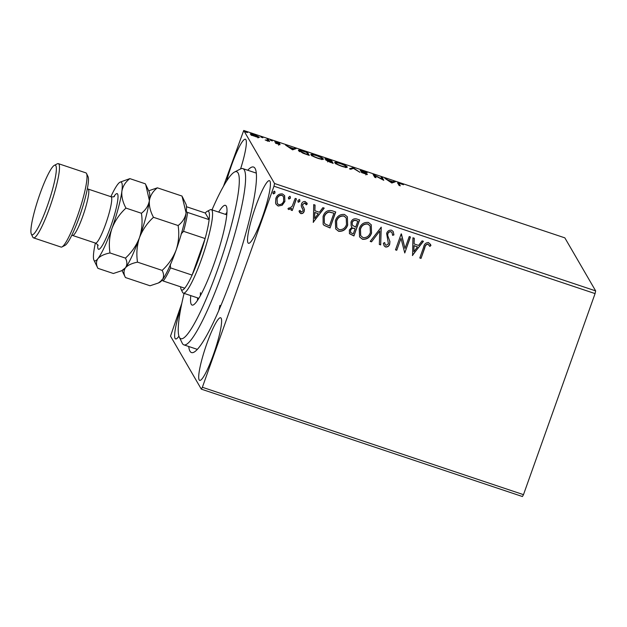 <?xml version="1.0" encoding="UTF-8"?>
<svg xmlns="http://www.w3.org/2000/svg" width="627" height="627" viewBox="0 0 627 627"><rect width="100%" height="100%" fill="white"/><g stroke="black" fill="none" stroke-linecap="round" stroke-linejoin="round"><path stroke-width="0.94" d="M247.704 170.238A97.82 14.507 108.5 0 1 255.267 168.781A97.82 14.507 108.5 0 1 232.155 276.382A97.82 14.507 108.5 0 1 193.915 352.217A97.82 14.507 108.5 0 1 188.758 346.504M240.58 168.929A33.012 4.898 -71.5 0 0 245.369 139.233A33.012 4.898 -71.5 0 0 231.653 164.956A33.012 4.898 -71.5 0 0 226.613 181.046M206.902 343.478A33.012 4.898 -71.5 0 0 199.684 380.385A33.012 4.898 -71.5 0 0 213.407 354.663A33.012 4.898 -71.5 0 0 220.626 317.764A33.012 4.898 -71.5 0 0 206.902 343.478M255.722 206.385A33.012 4.898 -71.5 0 0 248.504 243.292A33.012 4.898 -71.5 0 0 262.219 217.577A33.012 4.898 -71.5 0 0 269.438 180.67A33.012 4.898 -71.5 0 0 255.722 206.385M180.984 307.473A33.012 4.898 -71.5 0 0 175.615 338.948A33.012 4.898 -71.5 0 0 178.922 336.158M219.991 305.373A92.929 13.786 -71.5 0 0 218.705 310.702M595.65 290.889L564.841 237.852L243.731 130.471L274.548 183.507L595.65 290.889L595.078 293.593L273.975 186.211L202.372 387.274L523.482 494.656L522.424 496.529L201.322 389.148L170.513 336.111L181.861 303.154M250.385 134.217C250.008 133.606 251.302 133.747 254.28 134.64L259.445 137.242L258.677 137.595L252.023 135.369L250.345 134.013M268.301 139.359L269.532 141.475L265.19 139.993L267.705 140.315L267.063 138.943L268.301 139.359L267.972 140.268L268.466 141.122M267.564 140.73L267.478 139.656M274.806 141.992L279.767 143.395L276.037 142.4L280.136 144.602L275.551 143.277L278.905 144.202L274.783 141.882M278.592 145.166L278.905 144.202M275.7 143.254L275.919 142.729M298.554 150.613C297.888 149.712 299.659 149.931 303.883 151.256L307.614 152.502L309.299 155.402L302.982 153.207L298.491 150.3M326.792 160.677L327.937 160.559L324.974 158.968C324.708 158.498 325.813 158.647 328.282 159.415L331.487 160.488L333.172 163.388L326.761 160.543M353.103 167.715L359.937 172.339L353.409 168.381L350.783 169.274L349.435 168.828L352.899 167.644L352.789 168.592M381.098 177.073L382.329 177.488L383.755 180.302L374.734 175.544L375.988 177.707L374.758 177.292L373.073 174.392L382.352 179.236L381.098 177.073M397.902 183.452C397.103 182.763 397.886 182.755 400.253 183.421L403.482 184.769L400.434 183.727C399.007 183.358 398.576 183.421 399.156 183.899L400.277 185.827L399.046 185.412L397.761 182.998M398.835 184.816L399.023 183.515L399.219 185.474M391.836 183.006L384.806 178.319L388.332 180.247L392.847 181.752L393.952 181.375L395.3 181.822L391.836 183.006M367.336 174.549L361.544 172.543L366.176 173.945L360.306 170.701C360.078 170.27 361.058 170.387 363.245 171.046L367.218 172.887L361.544 171.116L367.43 174.471M361.199 171.955L361.411 171.484M365.862 174.933L366.176 173.945M346.982 167.338L347.146 166.884C347.719 167.738 345.979 167.574 341.942 166.382C337.585 164.783 335.21 163.576 334.802 162.761C334.246 161.907 336.001 162.087 340.069 163.294C344.364 164.877 346.723 166.077 347.146 166.884L347.201 167.174M323.109 159.352L323.266 158.897C323.838 159.752 322.106 159.587 318.061 158.396C313.712 156.797 311.329 155.59 310.929 154.783C310.365 153.928 312.121 154.101 316.196 155.316C320.491 156.899 322.85 158.09 323.266 158.897L323.32 159.187M292.629 149.829L285.591 145.135L289.125 147.071L293.632 148.575L294.745 148.199L296.085 148.646L292.629 149.829M272.306 140.942L270.268 140.182L272.337 140.918M262.838 137.775L260.801 137.015L262.87 137.752M247.399 132.61L245.361 131.85L247.43 132.587M282.213 205.225L278.192 206.04L276.076 204.3L275.551 203.007L275.833 198.445C276.985 195.122 279.203 193.618 282.503 193.947L284.634 195.655L284.893 201.479L282.213 205.225L278.192 206.04M296.43 198.83L292.268 210.523L291.03 210.108L291.641 208.383L288.812 209.59L288.012 208.877L289.047 207.835L289.525 208.227L292.174 206.291L295.192 198.422L296.43 198.83M302.535 208.673L301.234 206.009L301.469 204.065C302.128 202.184 303.397 201.353 305.278 201.565L307.261 203.994L306.164 204.841L304.91 203.046L302.731 204.418L302.629 205.632L304.44 209.371L304.197 211.307C303.609 213.031 302.465 213.791 300.748 213.588L298.961 211.127L300.043 210.366L301.187 212.122L302.935 210.954L303.021 209.794L301.822 207.561M303.515 207.278L303.868 207.835M332.012 210.735L335.743 211.981L330.045 227.969L324.002 225.305L323.148 224.215L323.085 216.472C324.543 211.793 327.521 209.88 332.012 210.735M359.616 219.967L353.926 235.956L349.458 233.675L349.364 229.999L352.084 227.099L351.167 226.002L351.002 222.162C351.959 219.528 353.761 218.439 356.41 218.894L359.616 219.967M381.232 227.193L380.683 244.906L379.335 244.459L379.758 231.018L371.529 241.842L370.189 241.395L381.232 227.193M409.227 236.551L410.458 236.967L404.768 252.963L400.982 238.346L396.742 250.275L395.504 249.859L401.202 233.871L404.987 248.449L409.227 236.551M429.879 246.442L427.998 244.209C426.203 244.491 425.137 245.674 424.816 247.759L421.031 258.395L419.792 257.987L423.64 247.187C424.181 244.115 425.819 242.571 428.57 242.563L430.945 245.423L429.879 246.442L429.613 245.964M595.078 293.593L523.482 494.656M412.59 255.573L412.934 237.79L414.275 238.244L414.102 243.919L418.609 245.423L422.081 240.854L423.429 241.301L412.386 255.377M391.561 230.187L393.192 231.551L393.928 234.89L392.635 235.36L392.024 232.688L391.068 231.857C389.5 231.629 388.434 232.28 387.854 233.816L387.705 235.525L389.923 241.552L389.688 244.201C388.967 246.278 387.572 247.203 385.487 246.975L384.085 245.784L383.356 243.229L384.672 242.571L385.221 244.608L386.091 245.337L388.426 243.856L386.632 233.385C387.502 230.987 389.148 229.921 391.561 230.187M371.615 232.844C370.087 237.437 367.046 239.585 362.5 239.287L359.561 236.888L359.24 228.792C360.784 224.2 363.84 222.083 368.394 222.436L371.255 224.779L371.521 232.68C369.985 237.272 366.944 239.42 362.406 239.122L362.5 239.287M347.742 224.858C346.206 229.451 343.165 231.598 338.627 231.3L335.68 228.902L335.359 220.806C336.911 216.213 339.959 214.097 344.513 214.45L347.374 216.801L347.64 224.693C346.112 229.286 343.071 231.434 338.525 231.136L338.627 231.3M313.375 222.397L313.719 204.614L315.06 205.06L314.887 210.743L319.394 212.247L322.874 207.678L324.214 208.125L313.171 222.193M299.283 199.425L299.839 201.102L298.334 202.09L297.88 200.577L299.385 199.59L299.933 201.267L298.436 202.255L297.95 201.863M299.385 199.59L299.871 199.997M289.815 196.259L290.372 197.936L288.867 198.924L288.412 197.411L289.917 196.423L290.466 198.101L288.969 199.088L288.483 198.696M289.917 196.423L290.403 196.831M274.383 191.094L274.932 192.771L273.427 193.759L272.972 192.254L274.477 191.259L275.034 192.936L273.529 193.923L273.043 193.531M274.477 191.259L274.971 191.674M223.478 186.274L243.731 130.471M201.322 389.148L202.372 387.274M273.975 186.211L274.548 183.507M430.294 244.036L430.851 245.259L429.785 246.278L427.904 244.044C426.101 244.326 425.043 245.51 424.722 247.594L421.031 258.395M420.929 258.23L419.831 257.862M414.173 238.205L414.102 243.919M423.249 241.246L412.488 255.408M417.496 246.889L413.945 245.572L413.859 251.686L417.496 246.889L414.047 245.737L413.859 251.686M410.324 236.92L404.768 252.963M396.742 250.275L400.982 238.346M396.64 250.11L395.543 249.742M401.421 233.942L404.987 248.449M393.145 231.473L393.928 234.89M393.827 234.725L392.62 235.164M391.977 232.609L391.068 231.857M390.974 231.692C389.406 231.465 388.34 232.115 387.76 233.652L387.854 233.816M387.76 233.652L387.705 235.525M387.604 235.36L389.923 241.552M389.822 241.387L389.688 244.201M389.594 244.036C388.873 246.113 387.478 247.038 385.393 246.811L385.487 246.975M385.393 246.811L384.037 245.698M384.602 242.602L385.174 244.522M381.13 227.154L380.683 244.906M380.589 244.742L379.343 244.326M371.529 241.842L379.758 231.018M371.435 241.677L370.267 241.285M362.406 239.122L359.514 236.802M371.208 224.701L371.521 232.68M370.048 225.861L367.751 223.925C364.068 223.62 361.614 225.328 360.376 229.043L360.658 235.54M360.47 229.208L360.705 235.627L363.033 237.625C366.701 237.86 369.146 236.136 370.377 232.437L370.095 225.947L367.845 224.09C364.169 223.784 361.708 225.493 360.47 229.208L360.376 229.043M359.483 219.92L353.926 235.956M353.832 235.791L349.411 233.597M351.12 225.916L352.084 227.099M352.147 222.413L352.398 225.25L355.681 227.139L357.798 221.19L356.293 220.555C354.341 219.865 352.954 220.485 352.147 222.413L352.35 225.164M350.517 230.219L350.634 232.515L353.275 233.902L355.101 228.777L354.373 228.4C352.531 227.773 351.245 228.377 350.517 230.219L350.595 232.429M354.373 228.4L354.467 228.565C352.625 227.938 351.339 228.542 350.611 230.383M355.101 228.777L354.467 228.565M356.293 220.555L356.387 220.72C354.435 220.03 353.056 220.649 352.241 222.577M357.798 221.19L356.387 220.72M338.525 231.136L335.633 228.824M347.327 216.715L347.64 224.693M346.167 217.882L343.878 215.939C340.195 215.633 337.734 217.342 336.503 221.057L336.785 227.554M336.597 221.221L336.832 227.64L339.152 229.639C342.82 229.874 345.273 228.15 346.504 224.458L346.222 217.961L343.972 216.111C340.289 215.798 337.835 217.506 336.597 221.221L336.503 221.057M335.602 211.934L330.045 227.969M329.951 227.805L324.002 225.305M323.9 225.14L323.101 224.129M324.222 216.723L324.355 222.985L325.194 224.011L329.394 225.916L333.925 213.204L329.05 211.902C326.573 212.561 324.958 214.168 324.222 216.723L324.308 222.906M329.05 211.902L329.144 212.067C326.667 212.725 325.06 214.332 324.324 216.887M333.925 213.204L329.144 212.067M314.966 205.029L314.887 210.743M324.041 208.062L313.281 222.232M318.281 213.713L314.73 212.396L314.652 218.51L318.281 213.713L314.832 212.561L314.652 218.51M303.413 207.114L304.346 209.206L304.095 211.142C303.515 212.867 302.363 213.627 300.654 213.423L300.748 213.588M300.654 213.423L299.455 212.373M299.996 210.398L300.404 211.362M302.488 208.587L301.775 207.474M306.791 202.795L307.261 203.994M307.159 203.83L306.117 204.645M305.733 203.736L304.91 203.046M304.808 202.882L302.731 204.418M302.637 204.253L302.629 205.632M302.527 205.468L302.927 206.377M298.334 202.09L297.903 201.776M296.289 198.783L292.268 210.523M292.166 210.351L291.077 209.99M288.812 209.59L291.641 208.383M288.71 209.426L287.918 208.713M288.867 198.924L288.436 198.61M278.098 205.875L276.029 204.214M284.58 195.577L284.893 201.479M284.791 201.314L282.119 205.053M283.475 196.58L281.899 195.216C279.438 195.036 277.8 196.196 276.977 198.688L277.22 203.336M277.071 198.853L277.267 203.414L278.709 204.606C281.178 204.739 282.824 203.556 283.655 201.055L283.522 196.659L281.993 195.381C279.54 195.201 277.894 196.361 277.071 198.853L276.977 198.688M273.427 193.759L272.996 193.445M398.137 183.852L398.85 184.009M392.243 182.575L392.847 181.752M392.518 182.669L393.631 182.292L393.952 181.375M391.687 182.951L392.494 181.877L389.038 180.717L391.334 182.269L392.494 181.877M381.835 178.342L382.329 177.488M382.008 178.405L382.823 179.808M374.93 177.347L374.405 176.453L374.734 175.544M373.935 175.881L374.507 176.179M366.246 174.447L366.513 173.695M350.626 169.227L352.57 168.561L352.899 167.644M335.155 163.169L335.892 163.224M345.869 166.954L346.472 167.401M335.664 163.859L336.041 163.177C336.362 163.819 338.259 164.783 341.715 166.061C344.975 167.025 346.37 167.158 345.908 166.469C345.587 165.826 343.714 164.877 340.289 163.608C336.989 162.628 335.57 162.479 336.041 163.177L335.86 163.678M345.634 167.621L345.908 166.469M330.993 161.343L331.487 160.488M331.166 161.398L332.114 163.036M327.662 161.327L327.937 160.559M330.484 162.252L331.769 162.675L331.228 161.75L328.023 161.084L330.413 162.464M327.89 161.445L327.678 161.907M330.429 161.241L331.056 161.452L330.429 160.371L326.205 159.383L330.351 161.46M326.079 159.744L325.86 160.206M311.282 155.182L312.011 155.237M321.996 158.968L322.599 159.415M311.784 155.872L312.16 155.19C312.489 155.841 314.378 156.797 317.834 158.082C321.095 159.039 322.497 159.172 322.035 158.482C321.706 157.847 319.833 156.891 316.408 155.621C313.108 154.642 311.697 154.501 312.16 155.19L311.98 155.7M321.753 159.634L322.035 158.482M307.112 153.356L307.614 152.502M307.285 153.419L308.233 155.049M298.875 150.997L299.628 151.068M307.888 154.697L306.548 152.385L301.963 150.911C300.09 150.48 299.369 150.519 299.792 151.029L307.818 154.908M299.604 151.546L299.73 150.778L299.408 151.695M293.028 149.398L293.632 148.575M293.311 149.492L294.416 149.116L294.745 148.199M292.472 149.775L293.279 148.701L289.823 147.541L292.119 149.093L293.279 148.701M279.344 144.719L279.556 144.147M251.043 134.805L251.451 134.868M251.262 135.385L251.592 134.468L255.401 136.568C257.587 137.211 258.52 137.297 258.206 136.827L254.429 134.899C252.242 134.249 251.302 134.154 251.623 134.625L251.466 135.064M257.916 137.909L258.206 136.827M184.079 293.365A88.039 13.057 -71.5 0 0 178.389 325.531A88.039 13.057 -71.5 0 0 179.306 337.138A88.039 13.057 -71.5 0 0 211.252 286.657A88.039 13.057 -71.5 0 0 239.146 184.879A88.039 13.057 -71.5 0 0 234.514 172.041A88.039 13.057 -71.5 0 0 212.004 209.873M234.514 172.041L240.533 168.953A92.929 13.786 108.5 0 1 242.829 168.608A92.929 13.786 108.5 0 1 245.423 182.512A92.929 13.786 108.5 0 1 218.384 283.694A92.929 13.786 108.5 0 1 183.883 344.874A92.929 13.786 108.5 0 1 182.253 343.22L179.306 337.138M200.46 292.668A44.015 6.529 -71.5 0 0 200.389 295.646M197.638 297.903A52.582 7.798 -71.5 0 0 197.505 299.51A52.582 7.798 -71.5 0 0 197.442 300.498M218.682 212.106A52.582 7.798 108.5 0 1 225.438 205.342A52.582 7.798 108.5 0 1 226.911 213.204A52.582 7.798 108.5 0 1 211.612 270.456A52.582 7.798 108.5 0 1 192.089 305.075A52.582 7.798 108.5 0 1 190.624 297.206A52.582 7.798 108.5 0 1 190.757 295.599M226.966 212.216A52.582 7.798 -71.5 0 0 225.563 214.41M180.607 286.813A41.57 6.168 -71.5 0 0 181.093 289.29A41.57 6.168 -71.5 0 0 184.73 288.193A41.57 6.168 -71.5 0 0 192.105 275.096A41.57 6.168 -71.5 0 0 199.096 257.65A41.57 6.168 -71.5 0 0 205.123 238.542A41.57 6.168 -71.5 0 0 209.136 219.646A41.57 6.168 -71.5 0 0 207.161 211.33A41.57 6.168 -71.5 0 0 205.28 213.015L186.47 206.73M207.161 211.33L210.17 209.786A44.015 6.529 108.5 0 1 211.26 209.622A44.015 6.529 108.5 0 1 201.628 258.833A44.015 6.529 108.5 0 1 183.335 293.123A44.015 6.529 108.5 0 1 182.567 292.339L181.093 289.29M170.285 264.296L170.544 267.886L192.105 275.096L205.123 238.542L183.562 231.332L181.07 234.004M185.866 211.409L187.575 212.435L209.136 219.646L205.28 213.015M184.73 288.193L163.169 280.982L161.46 279.955M170.544 267.886A41.57 6.168 108.5 0 1 163.169 280.982M187.575 212.435A41.57 6.168 108.5 0 1 183.562 231.332M86.534 173.538L88.015 176.587A36.679 5.439 108.5 0 1 79.347 216.934A36.679 5.439 108.5 0 1 65.012 245.376L62.002 246.92A39.125 5.808 -71.5 0 0 77.293 216.581A39.125 5.808 -71.5 0 0 86.534 173.538A39.125 5.808 -71.5 0 0 85.852 172.848L58.327 163.639A39.125 5.808 108.5 0 1 49.768 207.38A39.125 5.808 108.5 0 1 33.513 237.86A39.125 5.808 108.5 0 1 32.823 237.163L31.35 234.122A36.679 5.439 -71.5 0 0 47.237 206.197A36.679 5.439 -71.5 0 0 54.353 165.332A36.679 5.439 -71.5 0 0 40.018 193.767A36.679 5.439 -71.5 0 0 31.35 234.122M54.353 165.332L57.363 163.788A39.125 5.808 108.5 0 1 58.327 163.639M137.509 262.149C136.231 253.857 136.882 245.713 139.46 237.704C142.541 229.85 147.212 223.047 153.482 217.295C150.315 211.448 148.952 205.868 149.398 200.546C150.308 195.452 152.964 191.211 157.377 187.826L182.01 196.063L186.094 212.819C185.177 217.914 182.52 222.154 178.115 225.54C179.393 233.832 178.742 241.975 176.163 249.977C173.083 257.838 168.412 264.641 162.142 270.386C164.031 274.046 164.031 277.283 162.134 280.097L158.357 283.004L150.065 285.771L125.431 277.534C123.543 273.874 123.543 270.637 125.439 267.823C127.79 265.197 131.811 263.309 137.509 262.149L162.142 270.386M153.482 217.295L178.115 225.54M157.377 187.826L148.709 190.788M122.038 270.543L125.431 277.534M121.662 270.731L123.213 269.939A41.57 6.168 -71.5 0 0 125.439 267.823A41.57 6.168 -71.5 0 0 139.46 237.704A41.57 6.168 -71.5 0 0 149.398 200.546A41.57 6.168 -71.5 0 0 149.281 191.972L145.738 184.667L149.398 200.546C148.481 205.648 145.825 209.88 141.42 213.266C142.697 221.55 142.047 229.701 139.46 237.704C136.404 245.533 131.733 252.336 125.447 258.112C127.336 261.772 127.336 265.009 125.439 267.823L121.662 270.731L113.369 273.497L97.906 268.325C96.017 264.672 96.017 261.435 97.914 258.622A41.57 6.168 -71.5 0 0 111.943 228.502A41.57 6.168 -71.5 0 0 121.873 191.345A41.57 6.168 -71.5 0 0 120.008 182.183A41.57 6.168 -71.5 0 0 117.782 184.299A41.57 6.168 -71.5 0 0 110.877 196.682M158.357 283.004L159.909 282.213A41.57 6.168 -71.5 0 0 162.134 280.097A41.57 6.168 -71.5 0 0 176.163 249.977A41.57 6.168 -71.5 0 0 186.094 212.819A41.57 6.168 -71.5 0 0 185.984 204.245L182.441 196.941M95.359 243.072A41.57 6.168 -71.5 0 0 93.823 251.576A41.57 6.168 -71.5 0 0 93.932 260.15A41.57 6.168 -71.5 0 0 97.914 258.622C100.265 255.996 104.294 254.107 109.984 252.947C108.706 244.655 109.357 236.512 111.943 228.502C115 220.673 119.671 213.87 125.956 208.093C122.79 202.247 121.434 196.659 121.873 191.345C122.782 186.243 125.447 182.002 129.852 178.624L145.307 183.797L145.738 184.667M129.852 178.624L120.008 182.183M93.932 260.15L97.906 268.325M125.956 208.093L141.42 213.266M109.984 252.947L125.447 258.112M33.513 237.86L61.031 247.062A39.125 5.808 -71.5 0 0 62.002 246.92M113.848 196.659A29.344 4.35 108.5 0 1 117.876 199.08A29.344 4.35 108.5 0 1 110.736 226.433A29.344 4.35 108.5 0 1 97.726 244.883M98.008 245.565C98.486 245.4 97.647 244.585 95.508 243.119A24.453 3.629 -71.5 0 0 105.665 224.066A24.453 3.629 -71.5 0 0 111.018 196.729C113.15 197.003 114.31 196.854 114.49 196.29M111.018 196.729L88.078 189.064A24.453 3.629 108.5 0 1 82.733 216.401A24.453 3.629 108.5 0 1 72.567 235.446L95.508 243.119M267.721 140.291L267.392 141.2M242.829 168.608L256.294 173.115M183.883 344.874L197.348 349.38M211.26 209.622L226.77 214.81M183.335 293.123L198.853 298.303M71.791 235.266L72.567 235.446M88.078 189.064L87.357 188.743"/></g></svg>

